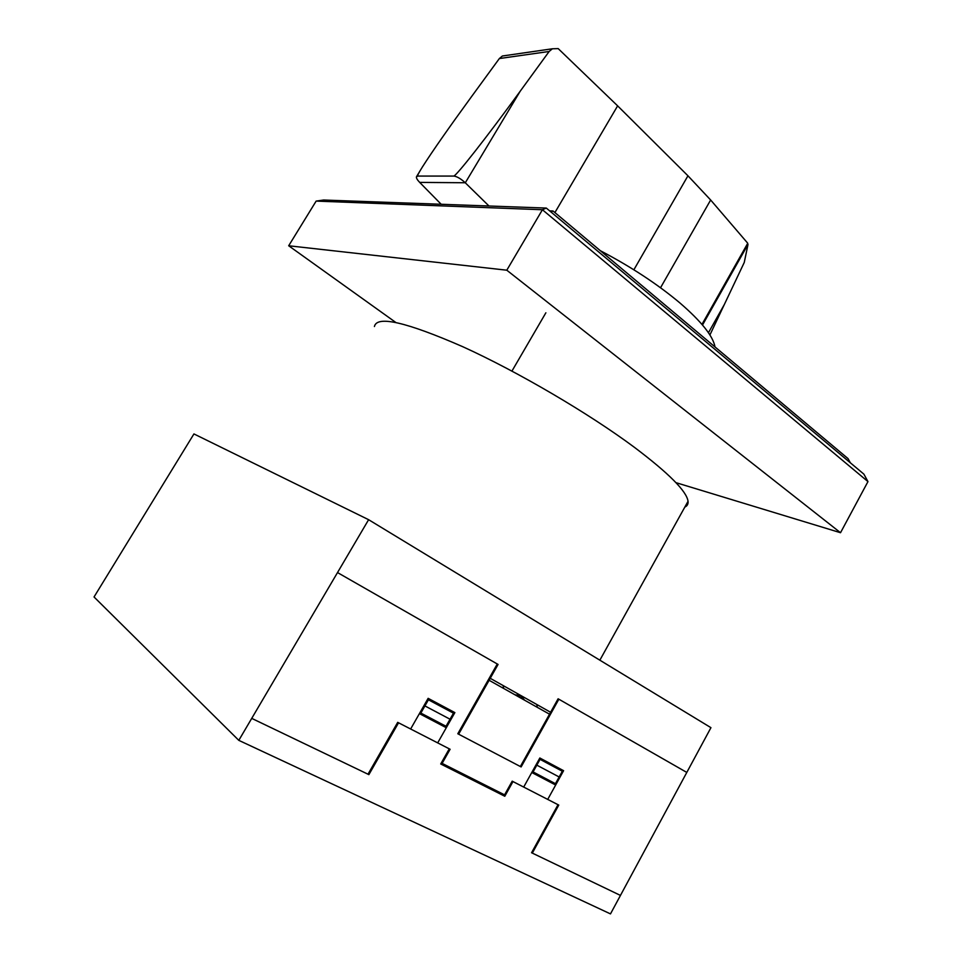 <?xml version="1.0" encoding="UTF-8"?>
<svg xmlns="http://www.w3.org/2000/svg" width="962" height="962" viewBox="0 0 962 962"><rect width="100%" height="100%" fill="white"/><g stroke="black" fill="none" stroke-linecap="round" stroke-linejoin="round"><path stroke-width="1.44" d="M600.312 250.685C631.036 266.775 657.587 284.211 679.966 302.994C701.382 321.476 713.07 336.135 715.031 346.969M441.185 204.269L419.672 182.383C417.267 179.882 416.197 178.03 416.45 176.804L417.773 176.082L453.679 176.07L417.785 176.058C417.087 176.034 418.626 172.992 422.426 166.943C432.359 151.347 448.761 127.874 471.608 96.525L499.35 58.55L502.368 56.012L506.228 55.447M709.908 334.968L744.251 262.47L747.955 244.685L747.594 243.061L710.653 200L687.95 175.793L617.628 105.856L558.2 48.617L552.368 48.785L549.146 51.479L520.202 91.222C487.301 136.484 455.675 176.84 453.691 176.034C456.962 176.455 460.81 178.691 465.247 182.756L488.985 206M554.906 212.578L617.628 105.856M702.513 325.024L747.979 244.432M850.324 462.782L848.039 458.597L553.018 210.991L549.627 210.858M550.901 211.929L553.018 210.991M867.964 481.601L840.523 532.72L506.794 270.202L542.424 209.74L546.296 208.069L323.617 200.024L316.149 201.094L542.424 209.74L867.964 481.601L863.876 474.134L546.296 208.069M675.937 482.647L840.523 532.72M506.794 270.202L288.684 245.767L395.755 322.426M316.149 201.094L288.684 245.767M545.875 312.794L511.94 371.079M374.422 326.527C376.779 315.271 406.277 322.017 462.938 346.789C517.893 371.777 588.924 413.456 634.487 447.39C668.927 473.388 686.772 491.366 688.034 501.31C688.323 504.052 687.253 505.976 684.836 507.082M710.942 727.669L368.614 519.696L193.939 433.934L94.035 596.969L238.804 740.355L610.485 913.9L710.942 727.669M368.614 519.696L238.804 740.355M523.917 699.819L520.658 696.067L515.764 695.237M537.385 704.833L536.303 706.769M515.031 694.829L520.911 695.562L524.567 700.18M537.782 705.05L536.7 706.986M520.358 766.522L558.104 698.785L686.796 772.426M554.882 704.569L555.627 704.99M494.721 670.394L493.915 669.937M503.018 688.095L504.124 686.122M503.739 685.906L502.621 687.878M550.589 712.253L490.235 678.306M489.117 680.29L549.518 714.189M337.518 572.57L498.075 664.441L458.633 734.186M620.454 895.418L531.565 852.741L558.032 804.713M532.311 853.09L558.766 805.086L512.205 781.168L504.557 794.865L442.123 763.383L450.108 749.266L397.703 722.354L368.001 774.206M523.689 787.072L539.838 757.996L563.588 770.682L547.715 799.41M449.278 748.845L440.716 763.972L504.797 796.247L512.974 781.565M540.055 759.355L562.325 771.235M540.584 758.393L533.068 771.933L555.447 783.681L562.854 770.285M536.832 765.163L559.15 776.971M531.782 772.51L555.663 785.016M534.68 769.035L533.934 768.638M540.331 758.862L539.622 758.381M536.087 764.754L536.868 765.103M558.309 780.23L557.575 779.845M557.78 781.192L557.034 780.807M251.731 718.373L368.879 774.626L398.569 722.787M410.642 728.992L428.138 698.328L454.87 712.601L437.686 742.892M421.729 709.559L422.595 710.004M446.296 727.729L419.408 713.636M422.318 708.525L423.172 708.982M453.475 713.167L428.415 699.807M450.036 719.215L424.915 705.916M428.992 698.785L420.839 713.07L446.031 726.274L454.04 712.169M447.751 723.256L448.581 723.689M450.877 719.648L450.072 719.155M454.629 713.022L453.763 712.662M497.282 663.984L457.804 733.753L521.127 766.93L558.85 699.218M419.672 182.395L465.247 182.756M549.146 51.479L499.35 58.55M465.295 182.792L520.202 91.222M633.874 269.793L687.95 175.793M708.441 332.744L724.47 304.269M701.971 324.386L747.714 243.314M660.533 287.758L710.653 200M552.368 48.785L502.368 56.012M416.678 176.431L419.528 171.717M599.855 660.185L688.034 501.31"/></g></svg>
